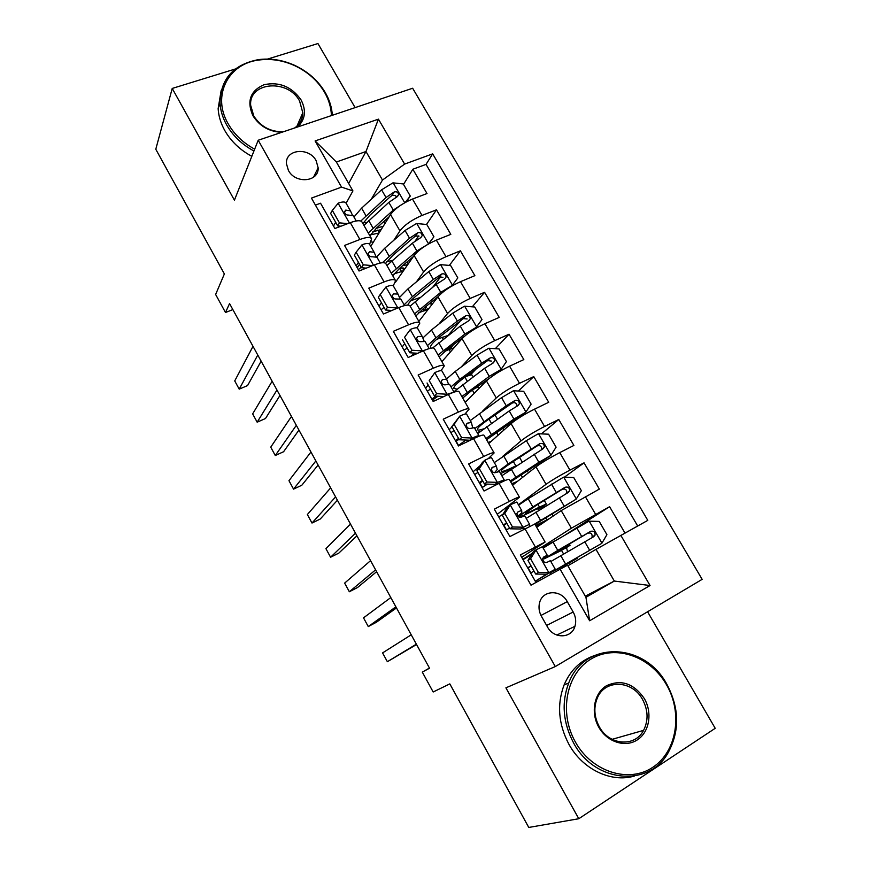 <?xml version="1.0" encoding="UTF-8"?>
<svg xmlns="http://www.w3.org/2000/svg" width="871" height="871" viewBox="0 0 871 871"><rect width="100%" height="100%" fill="white"/><g stroke="black" fill="none" stroke-linecap="round" stroke-linejoin="round"><path stroke-width="1.31" d="M288.41 170.422C295.443 184.216 319.058 181.985 318.144 167.798L316.14 160.678C309.118 146.883 285.253 149.137 286.439 163.672L288.41 170.422M355.118 107.612L317.948 43.55L267.549 59.076M702.157 579.346L412.647 88.243L258.208 140.242L555.295 666.565L702.157 579.346M555.295 666.565L505.909 687.829L578.79 818.729L715.211 728.308L647.589 611.758M235.377 68.983L172.218 88.439L155.789 149.235L224.37 273.94L215.627 294.474L225.491 312.504L232.851 309.597M578.79 818.729L528.773 827.45L449.817 683.887L433.17 691.988L422.293 672.107L429.545 668.209L229.552 303.565L225.491 312.504M315.422 205.11L320.55 203.226L334.91 228.496L350.294 222.66L359.897 239.492C366.604 237.021 370.523 236.825 371.656 238.894L369.565 244.294L373.986 252.057M359.897 239.492L344.535 245.448L359.048 271.012L374.388 264.882L384.1 281.91C390.774 279.308 394.607 278.916 395.608 280.745L393.257 285.819M384.1 281.91L368.792 288.149L383.48 313.995L398.755 307.594L408.575 324.807C415.217 322.063 418.973 321.486 419.822 323.076L417.111 327.899M408.575 324.807L393.322 331.339L408.172 357.491L423.393 350.784L433.333 368.204C439.942 365.319 443.6 364.546 444.308 365.874L441.074 370.621M433.333 368.204L418.134 375.02L433.17 401.477L448.325 394.476L458.375 412.092C464.951 409.065 468.522 408.085 469.077 409.163L464.962 414.084M458.375 412.092L443.241 419.212L458.451 445.974L473.541 438.668L483.71 456.491C490.253 453.323 493.726 452.136 494.129 452.942L488.283 458.614M483.71 456.491L468.642 463.927L484.026 491.004L499.05 483.383L509.339 501.413C515.839 498.092 519.225 496.699 519.475 497.232L497.265 514.304M509.339 501.413L494.336 509.154L509.894 536.558L534.816 524.048L545.072 541.98M624.964 533.03L609.602 506.693L565.486 534.74M536.656 527.271L561.207 510.591L599.346 489.088L584.038 462.839L564.31 477.243M512.584 485.191L536.003 466.867C541.816 462.577 549.743 457.83 559.748 452.604L573.891 445.44L558.757 419.484L541.424 433.878M488.762 443.557L511.081 423.644C516.666 419.038 524.484 414.215 534.522 409.152L548.719 402.282L533.76 376.61L518.397 391.035M465.212 402.402L486.432 380.899C491.799 375.989 499.519 371.09 509.568 366.19L523.83 359.592L509.034 334.214L495.327 348.683M476.187 368.879L470.264 375.129M441.902 361.661L462.055 338.634C467.215 333.419 474.826 328.443 484.897 323.707L499.225 317.392L484.592 292.297L472.289 306.81M460.748 320.43L448.097 335.368M418.842 321.355L437.961 296.826C442.893 291.328 450.405 286.276 460.498 281.692L474.88 275.65L460.411 250.826L449.327 265.415M440.846 276.586L432.767 287.212M395.51 282.193L414.117 255.475C418.842 249.694 426.267 244.577 436.36 240.135L450.808 234.364L436.491 209.813L426.485 224.478M418.69 235.878L415.206 240.984M358.417 262.291L356.163 265.916M381.433 302.781L379.048 306.211M404.71 343.707L402.184 346.93M428.238 385.08L425.56 388.096M452.027 426.91L449.207 429.708M480.411 465.441L473.095 471.777M573.194 612.019L567.261 601.621C560.815 589.21 542.393 589.95 539.541 602.895C538.42 607.446 539.062 611.921 541.457 616.32L547.424 626.859C553.76 639.085 571.637 638.65 574.936 626.336C576.352 621.513 575.764 616.744 573.194 612.019L546.618 625.443M352.929 190.912L341.541 187.123L311.448 198.098L531.005 585.181L567.522 565.181L585.943 597.31L614.327 581.055L596.004 549.372L647.795 520.368L432.658 153.862L404.612 164.096L382.478 180.047L365.983 151.51L336.369 162.017L352.929 190.912L346.103 203.27M341.541 187.123L315.117 140.939L378.439 119.153L404.612 164.096M620.827 535.338L650.049 585.519L589.634 620.762L560.053 569.057M393.801 240.298L399.941 230.88C404.547 224.936 411.907 219.786 422.01 215.42L436.491 209.813M357.295 267.909L359.549 264.294M370.73 246.351L390.535 214.582L399.941 230.88M416.425 281.845L423.622 271.959C428.434 266.286 435.892 261.202 445.985 256.705L460.411 250.826M438.951 324.045L447.563 313.495C452.593 308.105 460.138 303.086 470.22 298.437L484.592 292.297M461.205 366.996L471.777 355.477C477.014 350.392 484.668 345.449 494.728 340.637L509.034 334.214M482.741 410.96L496.252 397.938C501.718 393.148 509.47 388.281 519.508 383.316L533.76 376.61M502.534 456.546L521.01 440.878C526.694 436.393 534.554 431.602 544.582 426.474L558.757 419.484M518.408 504.766L546.052 484.298C551.964 480.139 559.922 475.414 569.928 470.122L584.038 462.839M535.959 582.427L520.335 554.925L545.104 542.034L521.685 557.309M523.319 559.498L532.442 553.139M542.404 546.759L571.365 528.207L609.602 506.693M637.67 525.986L426.039 164.39L412.843 169.246L403.523 184.402M390.535 214.582C395.064 208.517 402.38 203.335 412.495 199.045L427.008 193.536L412.843 169.246M335.629 222.225L333.517 226.057M585.279 596.167L614.327 581.055L650.049 585.519M567.87 565.791L596.004 549.372M172.218 88.439L234.419 200.178L258.208 140.242M429.457 668.057L422.293 672.107M348.672 183.487L365.983 151.51L378.439 119.153M371.22 199.317L382.478 180.047M536.264 582.264L535.621 581.131M530.918 572.857L528.055 567.816M506.519 529.916L503.819 525.159M482.392 487.444L479.845 482.97M458.527 445.44L456.143 441.238M433.475 401.335L432.68 399.952M357.491 267.593L356.359 265.601M532.399 553.205L523.123 559.138M555.818 540.456L542.655 547.184M550.712 574.25L549.939 572.9M569.732 564.702L568.741 562.971M563.602 554.021L561.305 550.026M396.229 196.247L395.282 197.782M538.594 510.428L537.516 508.544M519.41 497.123L509.306 479.464C508.991 478.81 505.572 480.117 499.05 483.383M494.031 452.778L484.08 435.369C483.612 434.455 480.095 435.554 473.541 438.668M468.946 408.935L459.137 391.787C458.516 390.611 454.912 391.504 448.325 394.476M444.145 365.58L434.477 348.694C433.714 347.257 430.024 347.954 423.393 350.784M424.123 310.893L422.979 308.889M419.626 322.727L410.099 306.08C409.196 304.404 405.407 304.904 398.755 307.594M401.64 271.698L399.887 268.638M395.38 280.353L385.995 263.946C384.949 262.019 381.073 262.334 374.388 264.882M379.255 232.677L377.774 230.096M426.039 164.39L432.658 153.862M371.394 238.436L362.151 222.279C360.964 220.113 357.012 220.243 350.294 222.66M585.943 597.31L589.634 620.762M315.117 140.939L336.369 162.017M316.598 170.966L317.861 170.509M530.591 558.757L527.946 560.434L533.433 551.528L536.09 549.819L530.591 558.757L538.387 572.454L549.068 572.563L555.263 569.242L535.317 581.305M549.068 572.563L535.284 581.24M536.09 549.819L542.383 546.705L547.26 555.241L543.776 556.961L542.753 558.409C542.927 561.49 544.299 562.829 546.879 562.405L550.363 560.663L555.252 569.231M531.571 554.555L523.025 559.661M527.946 560.434L535.709 574.065L538.387 572.454M546.335 574.174L535.709 574.065M416.36 644.17L387.366 661.71L382.576 652.902L411.221 634.807M527.75 567.99L531.136 566.03M542.677 559.182L546.825 556.406L547.271 555.252M530.613 573.02L533.999 571.071M531.049 565.878L527.674 567.848M416.545 644.507L387.366 661.71M562.808 547.674L563.406 548.708L570.08 545.279L566.52 547.543L567.522 551.757M561.545 550.428L544.016 558.899L557.788 550.396L553.031 542.1L543.166 548.088M570.581 561.207L570.864 561.708L557.146 569.068L601.807 543.352L606.913 534.674L599.215 521.413L588.959 521.185L553.031 542.1M601.807 543.352L551.604 572.182L568.817 563.123M570.864 561.708L577.484 558.148L568.883 563.232M550.842 561.512L593.75 536.667L595.045 535.186C595.241 531.952 593.782 530.668 590.669 531.343L557.788 550.396M563.406 548.708L549.557 555.785L587.511 533.281C590.81 532.366 592.345 533.596 592.106 536.971L595.045 535.186M575.372 741.994C591.877 771.891 628.797 783.639 652.836 767.286C677.137 751.357 682.94 712.718 666.435 684.617C650.289 656.288 615.557 644.17 591.148 658.966C566.509 673.316 558.507 712.326 575.372 741.994M666.805 684.181C679.522 708.177 679.892 731.161 667.915 753.121C648.634 787.743 594.36 782.713 573.575 742.919C562.949 722.636 561.316 702.679 568.698 683.049C584.561 640.229 644.475 642.069 666.805 684.181M598.802 727.231C590.418 712.598 594.131 693.131 606.412 685.771C621.067 679.053 633.707 683.321 644.322 698.553C652.619 712.794 649.45 732.163 637.256 739.925C625.193 747.906 607.011 741.972 598.802 727.231M642.537 699.467C632.346 680.207 605.269 678.955 597.43 697.769C593.478 707.198 594.098 716.844 599.281 726.719C609.134 745.478 635.003 747.416 643.571 730.366C648.525 720.448 648.176 710.148 642.537 699.467M634.469 776.028C611.159 783.018 582.536 769.311 568.915 744.302C558.376 724.16 556.787 704.345 564.136 684.856C570.255 670.616 579.988 660.98 593.358 655.972M331.416 115.593C331.165 107.623 328.879 99.838 324.535 92.261C317.545 80.491 307.419 71.542 294.158 65.401C282.52 60.262 270.816 58.466 259.057 60.012C228.158 63.463 211.609 95.843 228.158 123.78C234.266 134.428 243.107 142.888 254.67 149.159M253.94 150.999C242.04 144.575 232.949 135.887 226.667 124.945C222.682 117.781 220.472 110.486 220.025 103.039C220.483 79.043 233.254 64.574 258.339 59.642C270.369 58.063 282.335 59.903 294.246 65.162C307.822 71.444 318.176 80.611 325.329 92.642C329.543 99.991 331.873 107.536 332.33 115.288M281.779 132.305C269.193 131.717 259.569 126.175 252.895 115.691C246.558 101.101 250.282 90.769 264.076 84.694C279.373 81.558 291.709 86.643 301.072 99.936C306.516 110.573 305.329 119.599 297.534 127.003M294.627 127.983C299.907 124.259 302.64 119.185 302.814 112.773L299.591 101.069C288.203 78.738 248.779 81.754 250.663 105.315L253.82 116.05C260.799 126.796 270.685 132.022 283.467 131.739M251.828 156.323C240.004 149.954 230.978 141.32 224.729 130.443C220.788 123.334 218.588 116.072 218.142 108.668L221.125 90.704M504.799 513.433L502.284 515.305L507.837 506.628L510.362 504.723L504.799 513.433L512.507 526.977L523.188 527.205L529.579 524.298L529.579 526.171M523.188 527.205L520.597 529.013L523.765 527.576L523.896 529.133M510.362 504.723L516.851 502.023L521.653 510.439L518.016 511.843L516.949 513.378C517.189 516.34 518.572 517.624 521.098 517.232L524.734 515.828L529.557 524.266M503.003 514.195L498.724 516.884M502.284 515.305L509.96 528.784L512.507 526.977M520.597 529.013L509.96 528.784M395.88 606.837L368.27 626.576L363.523 617.844L390.796 597.56M503.525 525.333L506.846 523.329M517.799 516.253L521.871 512.736L521.675 510.482M506.225 530.091L509.546 528.055M506.628 522.927L503.318 524.973M396.49 607.936L376.468 622.188L368.27 626.576M479.311 468.642L476.927 470.699L482.392 462.447L484.94 460.149L479.311 468.642L486.922 482.022L497.613 482.371L504.189 479.877L504.385 480.825M497.613 482.371L495.153 484.363L498.55 483.634M484.94 460.149C489.056 458.157 491.277 457.384 491.603 457.852L496.339 466.148M477.907 472.43L474.684 474.564M476.927 470.699L484.505 484.026L486.922 482.022M495.153 484.363L484.505 484.026M375.597 569.852L349.347 591.757L344.644 583.102L370.556 560.652M479.562 483.155L482.828 481.086M494.532 472.735L497.199 469.556L496.372 466.214L492.561 467.259L491.44 468.848C491.756 471.69 493.138 472.931 495.599 472.583L499.399 471.494L504.157 479.823M482.109 487.629L487.412 484.113M482.469 480.444L479.235 482.567M376.61 571.714L357.567 587.49L349.347 591.757M454.107 424.362L451.842 426.594L459.801 416.088L454.107 424.362L461.63 437.59L472.332 438.059C476.47 436.099 478.723 435.402 479.094 435.957L479.159 436.186M472.332 438.059L469.992 440.236L472.289 439.278M459.801 416.088C463.949 414.182 466.225 413.551 466.649 414.182L471.309 422.348M454.063 430.492L450.906 432.702M451.842 426.594L459.344 439.779L461.63 437.59M469.992 440.236L459.344 439.779M355.499 533.204L330.588 557.244L325.917 548.665L350.501 524.102M455.86 441.423L459.061 439.289M472.67 427.65L471.363 422.446L467.389 423.175L466.235 424.819C466.606 427.541 467.988 428.75 470.394 428.434L474.347 427.672L479.039 435.87M458.244 445.625L465.898 440.051M458.571 438.418L455.402 440.617M356.925 535.817L338.83 553.107L330.588 557.244M429.196 380.583L434.945 372.516L429.196 380.583L436.632 393.659L447.335 394.236L453.78 392.233M447.335 394.236L446.192 395.467M434.945 372.516C439.115 370.708 441.455 370.208 441.967 371.002L446.573 379.059M430.47 389.01L427.378 391.286M427.051 383L434.466 396.033L436.632 393.659M443.872 396.534L434.466 396.033M335.585 496.906L311.992 523.036L307.365 514.532L330.642 487.891M432.408 400.137L437.95 396.218M435.903 396.109L431.831 399.125M448.445 384.013L446.638 379.168L442.512 379.593L441.325 381.28C441.728 383.893 443.121 385.069 445.484 384.797L449.588 384.34L454.052 392.146M337.415 500.248L320.256 519.018L311.992 523.036M537.93 504.342L539.487 507.053L546.357 504.037L543.014 506.628L542.633 507.935M538.028 509.448L541.011 507.064L536.961 508.827C525.91 514.576 520.172 517.08 519.726 516.34C520.041 515.349 524.429 512.213 532.878 506.933L528.174 498.735L518.604 505.104M535.044 524.44L576.188 499.137L581.36 490.667L573.749 477.569L563.483 477.21L528.174 498.735M576.188 499.137L534.761 523.972M535.915 525.975L546.803 520.368M535.665 525.529L549.459 518.572M526.193 518.376L568.186 492.496L569.536 490.906C569.623 487.782 568.153 486.562 565.137 487.237L532.878 506.933M539.487 507.053C530.352 511.8 525.594 513.868 525.235 513.248L536.209 505.409L562.122 489.382C565.312 488.446 566.847 489.611 566.727 492.877L569.536 490.906M510.678 481.859L550.853 455.413L556.101 447.161L548.578 434.204L538.3 433.747L526.367 440.639L494.314 462.599M550.853 455.413L538.877 462.305L510.199 481.021M512.213 484.548L515.142 483.187M511.767 483.753L517.581 481.282M513.335 461.488L515.828 465.833L517.058 465.234M501.816 475.729L542.905 448.837L544.299 447.139C544.288 444.123 542.818 442.958 539.889 443.622L508.239 463.949L497.613 471.755M500.575 473.563L512.409 468.282M515.828 465.833C506.639 470.394 501.75 472.169 501.173 471.178C501.271 470.035 504.755 467.172 511.647 462.599L537.026 445.963C540.096 445.027 541.631 446.126 541.631 449.284L544.299 447.139M486.573 439.735L525.812 412.19L531.114 404.144L523.678 391.329L513.4 390.752L501.565 397.666L470.286 420.551M494.902 414.977L497.493 419.082M525.812 412.19L513.934 419.093L485.887 438.549M488.119 442.435L491.222 441.379M477.711 433.54L509.219 410.938L517.918 405.657L519.345 403.872C519.258 400.965 517.788 399.843 514.935 400.508L506.258 405.788L474.826 428.51M477.112 432.506L480.073 431.504M483.47 428.891C479.671 430.22 477.646 430.437 477.384 429.555C477.297 428.107 480.618 425.015 487.357 420.258L512.202 403.044C515.175 402.086 516.71 403.142 516.808 406.191L519.345 403.872M462.73 398.069L470.743 391.308L498.648 371.863L501.054 369.446L506.41 361.596L499.061 348.933L488.773 348.248L477.036 355.172L455.228 371.471L446.518 378.961M465.321 376.903C469.578 375.053 471.919 374.541 472.343 375.357L473.127 376.718M501.054 369.446L489.262 376.359L461.859 396.534M464.722 401.553L466.497 401.096M479.551 387.878L479.431 387.671C479.181 387.051 477.656 387.268 474.847 388.335M453.856 391.808L484.614 368.291L493.204 362.957L494.652 361.095C494.499 358.286 493.03 357.208 490.253 357.872L481.674 363.207L459.768 379.397L451.015 386.833M456.742 389.097L453.835 388.368C453.584 386.637 456.742 383.305 463.328 378.373L487.651 360.594L491.571 361.106M404.558 337.295L410.372 329.445L404.558 337.295L411.918 350.229L422.631 350.926L426.605 349.478M410.372 329.445C414.563 327.725 416.969 327.344 417.568 328.313L422.108 336.25M407.138 347.975L404.111 350.327M402.544 339.897L409.871 352.777L411.918 350.229M417.742 353.278L409.871 352.777M315.868 460.944L293.549 489.121L288.965 480.694L310.958 452.005M416.338 353.887L417.122 353.234M414.629 353.082L410.807 356.326M424.068 341.018L422.185 336.38L417.906 336.5L416.686 338.22C417.133 340.746 418.526 341.878 420.845 341.65L425.102 341.486L429.174 348.618M318.089 465.005L301.834 485.223L293.549 489.121M453.53 344.666L451.407 347.181L451.145 348.705M475.131 328.792L481.99 319.526L474.706 306.995L464.417 306.211L452.768 313.146L431.439 329.967L422.849 338.013M436.589 339.374L448.358 335.357M476.557 327.169L464.874 334.105L438.08 354.976M464.515 336.239L446.899 349.739L439.147 356.849M441.575 361.095L442.544 360.932M454.031 347.801L449.088 349.554L450.438 351.906M432.724 347.954L460.269 326.124L468.761 320.735L470.242 318.808C470.024 316.097 468.554 315.052 465.843 315.705L457.362 321.094L435.935 337.817L427.454 345.602M430.895 348.182L430.546 347.638C430.122 345.613 433.127 342.053 439.561 336.946L463.372 318.612L467.128 318.96M445.016 351.231L449.088 349.554M380.202 294.507L378.308 297.272L385.548 310.011L387.486 307.289L380.202 294.507L386.082 286.853C390.295 285.231 392.745 284.969 393.442 286.091L397.916 293.919M384.046 307.376L381.084 309.793M387.486 307.289L397.655 308.051M391.874 310.479L385.548 310.011M296.325 425.32L275.28 455.511L270.739 447.15L291.469 416.458M399.92 298.524L398.003 294.071L393.583 293.897L392.331 295.628C392.821 298.067 394.204 299.178 396.49 298.982L400.889 299.123L404.58 305.579M298.938 430.078L283.587 451.733L275.28 455.511M424.068 310.805L426.235 307.191L425.549 306.821M451.766 286.091L457.819 277.914L450.623 265.524L440.334 264.642L428.782 271.589L407.911 288.922L399.473 297.501M410.992 300.637L420.214 297.479M452.343 285.372L440.748 292.308L414.563 313.876M438.026 296.739L423.306 308.628L415.815 316.075M429.566 303.576L431.428 304.219L431.178 305.525M428.271 309.259L426.376 309.989L426.932 310.969M410.121 306.113L436.186 284.414L444.591 278.981L446.083 277C445.821 274.365 444.362 273.363 441.706 273.995L433.323 279.449L412.364 296.684L404.144 304.817M407.77 305.1C408.826 302.705 411.591 299.657 416.044 295.966L439.365 277.087L442.947 277.305M418.733 312.689L426.376 309.989M356.13 252.198L354.345 255.127L361.509 267.724L363.327 264.838L356.13 252.198L362.053 244.74C366.288 243.205 368.803 243.063 369.576 244.337M361.215 267.212L358.308 269.694M363.327 264.838L372.559 265.611M366.277 268.126L361.509 267.724M276.956 390.012L257.163 422.185L252.655 413.888L272.144 381.237M376.011 256.531L374.095 252.231L369.533 251.763L368.259 253.515C368.76 255.867 370.153 256.956 372.407 256.793L376.947 257.228L380.268 263.031M279.95 395.467L265.492 418.516L257.163 422.185M391.297 273.211L416.882 250.979L428.38 244.022L433.921 236.76L426.812 224.511L416.501 223.52L405.048 230.477L384.634 248.311L376.708 256.891M386.735 261.681L392.32 260.418M413.344 256.575L399.974 267.952L392.734 275.737M433.921 236.76L428.663 243.88M402.478 271.393L403.992 268.453C403.567 267.691 402.01 267.833 399.31 268.856L398.624 269.128M402.729 265.611L407.715 264.675M386.898 265.535L412.375 243.172L420.682 237.685L422.195 235.649C421.88 233.101 420.432 232.132 417.84 232.753L409.533 238.251L382.38 262.715M385.603 263.369L392.788 255.432L413.268 237.75L415.619 236.019L419.038 236.106M394.149 273.755L403.24 271.11M332.319 210.357L330.642 213.449L337.73 225.905L339.429 222.856L332.319 210.357L338.296 203.095C342.553 201.637 345.112 201.626 345.983 203.041L350.327 210.651M339.951 226.112L339.233 226.863M339.429 222.856L347.725 223.629M340.942 226.21L337.73 225.905M257.772 355.041L239.198 389.141L234.735 380.921L253.004 346.342M352.363 215.017L350.447 210.858L345.743 210.107L344.448 211.86C344.981 214.124 346.364 215.202 348.585 215.083L353.267 215.79L356.217 220.962M261.137 361.171L247.549 385.592L239.198 389.141M405.2 202.486L410.285 196.062L403.251 183.933L392.941 182.856L381.574 189.813L361.607 208.147L353.964 217.021M363.261 222.834L366.658 222.486M402.511 204.075L393.278 210.085L368.27 232.982M370.327 245.644L371.209 245.578M389.217 216.694L376.893 227.712L369.903 235.823M371.057 241.877L373.278 242.258M410.285 196.062L406.06 202.018M381.193 229.563L372.777 231.817M378.373 226.384L379.005 227.473L383.251 226.264M363.926 225.393L388.825 202.377L397.045 196.835L398.57 194.766C398.21 192.284 396.762 191.348 394.225 191.958L386.016 197.51L360.801 221.06M379.005 227.473L376 228.529M362.869 223.542L369.783 215.333L389.816 197.151L392.124 195.398L395.39 195.387M370.469 234.854L379.037 233.025M414.117 255.475L423.622 271.959M437.961 296.826L447.563 313.495M462.055 338.634L471.777 355.477M486.432 380.899L496.252 397.938M511.081 423.644L521.01 440.878M536.003 466.867L546.052 484.298M561.207 510.591L571.365 528.207M585.279 496.557L595.568 514.271M412.495 199.045L422.01 215.42M436.36 240.135L445.985 256.705M460.498 281.692L470.22 298.437M484.897 323.707L494.728 340.637M509.568 366.19L519.508 383.316M534.522 409.152L544.582 426.474M559.748 452.604L569.928 470.122M524.865 528.61L535.273 546.857M540.989 615.449L567.261 601.621M535.959 550.037L548.795 572.563M561.817 550.124L566.52 547.543M601.937 543.134L589.221 521.185M565.562 563.973L560.793 555.644M581.686 536.449L576.831 528.044M589.623 550.211L584.757 541.773M587.511 533.281L590.669 531.343M510.232 504.94L522.927 527.205M523.003 527.815L523.776 529.187L523.014 527.804M484.799 460.356L497.352 482.36M497.983 483.917L497.613 483.253L497.962 483.928M491.821 467.879L492.561 467.259M459.659 416.284L472.071 438.037M466.453 424.079L467.389 423.175M434.803 372.723L447.073 394.225M441.412 380.801L442.512 379.593M538.289 509.11L543.014 506.628M576.319 498.92L563.744 477.221M545.616 517.722L546.879 519.911M540.564 520.357L535.85 512.126M556.253 492.409L551.463 484.091M564.114 506.007L559.291 497.668M562.122 489.382L565.137 487.237M550.995 455.206L538.561 433.758M520.934 474.717L522.491 477.439M508.239 463.949L503.59 455.838M515.839 477.221L511.179 469.088M531.114 448.859L526.367 440.639M538.877 462.305L534.119 454.052M537.026 445.963L539.889 443.622M525.942 411.983L513.65 390.774M489.001 419.103L491.418 423.306M496.514 432.19L498.212 435.141M483.873 421.444L479.268 413.42M491.396 434.575L486.78 426.518M506.258 405.788L501.565 397.666M513.934 419.093L509.219 410.938M512.202 403.044L514.935 400.508M501.184 369.25L489.023 348.269M464.94 377.176L467.183 381.095M472.376 390.132L474.194 393.3M459.768 379.397L455.228 371.471M467.215 392.386L462.653 384.427M481.674 363.207L477.036 355.172M489.262 376.359L484.614 368.291M487.651 360.594L490.253 357.872M410.23 329.641L422.359 350.904M416.719 338.002L417.906 336.5M448.652 348.4L451.407 347.181M476.698 326.984L464.679 306.233M442.022 337.251L443.219 339.342M435.935 337.817L431.439 329.967M443.295 350.665L438.788 342.782M457.362 321.094L452.768 313.146M464.874 334.105L460.269 326.124M463.372 318.612L465.843 315.705M385.94 287.049L397.862 307.964M392.331 295.672L393.583 293.897M424.264 310.381L428.935 308.399M452.474 285.187L440.584 264.664M425.745 308.476L425.037 307.234M412.364 296.684L407.911 288.922M419.637 309.39L415.173 301.595M433.323 279.449L428.782 271.589M440.748 292.308L436.186 284.414M439.365 277.087L441.706 273.995M361.911 244.925L373.496 265.241M368.259 253.788L369.533 251.763M428.521 243.836L416.763 223.542M403.556 269.836L402.5 267.985M389.032 255.998L384.634 248.311M396.24 268.562L391.819 260.854M409.533 238.251L405.048 230.477M416.882 250.979L412.375 243.172M415.619 236.019L417.84 232.753M338.155 203.281L349.402 222.998M344.491 212.361L345.743 210.107M404.721 202.758L393.202 182.877M380.801 230.194L380.409 229.509M365.962 215.747L361.607 208.147M373.093 228.18L368.716 220.548M386.016 197.51L381.574 189.813M393.278 210.085L388.825 202.377M392.124 195.398L394.225 191.958M313.527 177.227L318.144 167.798M556.83 635.046L574.936 626.336M570.07 545.257L569.286 543.896M577.473 558.137L577.092 557.473M564.136 684.856L568.698 683.049M643.571 730.366L612.095 739.337M218.142 108.668L220.025 103.039M302.814 112.773L296.967 126.143M259.057 60.012L258.339 59.642M546.324 503.982L544.266 500.4M553.237 516.002L551.996 513.836M519.127 515.294L519.726 516.34M522.132 461.913L519.53 457.395M528.403 472.822L527.173 470.678M503.841 430.111L502.621 427.999M492.474 363.349L494.652 361.095M468.424 320.909L470.242 318.808M431.297 303.99L430.59 302.749M444.548 279.003L446.083 277M408.249 263.913L407.095 261.899M420.867 237.576L422.195 235.649M384.993 223.477L383.85 221.495M397.426 196.606L398.57 194.766"/></g></svg>
